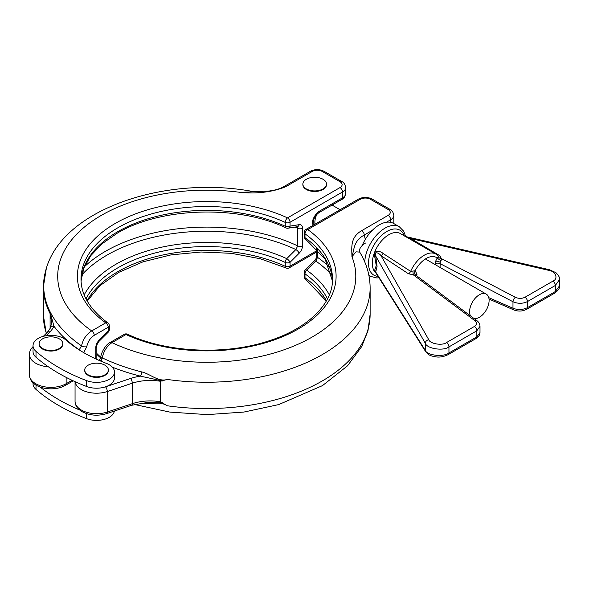 <?xml version="1.0" encoding="UTF-8"?>
<svg xmlns="http://www.w3.org/2000/svg" width="589" height="589" viewBox="0 0 589 589"><rect width="100%" height="100%" fill="white"/><g stroke="black" fill="none" stroke-linecap="round" stroke-linejoin="round"><path stroke-width="0.88" d="M104.908 365.173A11.824 6.825 0 0 0 92.024 363.7A11.824 6.825 0 0 0 84.728 370.002A11.824 6.825 0 0 0 88.188 374.832A11.824 6.825 0 0 0 101.072 376.312A11.824 6.825 0 0 0 108.369 370.002A11.824 6.825 0 0 0 104.908 365.173M84.735 370.282A11.824 6.825 0 0 0 84.728 370.555A11.824 6.825 0 0 0 88.188 375.384A11.824 6.825 0 0 0 101.072 376.864A11.824 6.825 0 0 0 108.369 370.555A11.824 6.825 0 0 0 108.361 370.282M59.305 338.852A11.824 6.825 180 0 1 62.773 343.674A11.824 6.825 180 0 1 55.469 349.984A11.824 6.825 180 0 1 42.585 348.504A11.824 6.825 180 0 1 39.124 343.674A11.824 6.825 180 0 1 46.421 337.372A11.824 6.825 180 0 1 59.305 338.852M62.758 343.954A11.824 6.825 180 0 1 62.773 344.226A11.824 6.825 180 0 1 55.469 350.536A11.824 6.825 180 0 1 42.585 349.056A11.824 6.825 180 0 1 39.124 344.226A11.824 6.825 180 0 1 39.132 343.954M33.036 382.776L33.036 383.719A17.913 10.344 0 0 0 36.003 389.425A179.137 103.428 0 0 0 86.671 418.676A17.913 10.344 0 0 0 114.376 411.048M323.037 179.27A11.824 6.825 180 0 1 326.505 184.099A11.824 6.825 180 0 1 319.201 190.402A11.824 6.825 180 0 1 306.317 188.922A11.824 6.825 180 0 1 302.856 184.099A11.824 6.825 180 0 1 310.153 177.79A11.824 6.825 180 0 1 323.037 179.27M326.49 184.372A11.824 6.825 180 0 1 326.505 184.651A11.824 6.825 180 0 1 319.201 190.954A11.824 6.825 180 0 1 306.317 189.474A11.824 6.825 180 0 1 302.856 184.651A11.824 6.825 180 0 1 302.864 184.372M470.501 315.903A13.797 7.966 -60 0 1 479.35 294.787A13.797 7.966 -60 0 1 486.249 294.102A13.797 7.966 -60 0 1 488.362 305.161A13.797 7.966 -60 0 1 479.35 317.316A13.797 7.966 -60 0 1 474.086 318.575M315.019 224.195A13.797 7.966 -60 0 1 314.872 222.355A13.797 7.966 -60 0 1 316.882 214.344M63.612 338.38A17.913 10.344 0 0 0 44.094 336.135A17.913 10.344 0 0 0 33.036 345.691A17.913 10.344 0 0 0 36.003 351.39A179.137 103.428 0 0 0 86.671 380.649A17.913 10.344 0 0 0 105.033 381.127A17.913 10.344 0 0 0 114.465 372.02A17.913 10.344 0 0 0 109.215 364.701A17.913 10.344 0 0 0 106.425 363.391A143.311 82.74 180 0 1 65.894 339.986A17.913 10.344 0 0 0 63.612 338.38M33.036 345.691L33.036 351.537A17.913 10.344 0 0 0 36.003 357.243A179.137 103.428 0 0 0 86.671 386.494A17.913 10.344 0 0 0 105.505 386.826A17.913 10.344 0 0 0 114.465 377.866L114.465 372.02M327.499 298.873A125.759 72.602 0 0 0 304.984 273.833A3.586 2.069 180 0 1 304.196 272.538L304.196 276.388A3.586 2.069 0 0 0 304.984 277.684A125.759 72.602 180 0 1 326.461 300.773M167.239 379.434A163.374 94.321 180 0 0 370.128 287.911C370.047 275.343 366.572 263.408 359.717 252.107L356.036 251.834L351.935 256.752C351.869 247.881 349.844 237.5 361.712 230.63L388.144 215.368A7.164 4.138 0 0 0 388.144 209.515L370.415 199.273A7.164 4.138 0 0 0 360.277 199.273L307.782 229.585A129.337 74.67 180 0 1 298.211 329.015A129.337 74.67 180 0 1 125.994 334.537L111.984 342.629C106.874 346.126 103.635 351.206 102.258 357.862A163.087 94.159 0 0 0 141.846 371.953C150.21 373.853 158.478 382.283 167.239 379.434L160.392 381.282L160.392 401.764L167.239 405.762C158.478 400.189 150.21 405.718 141.846 402.957M361.712 230.63A3.586 2.069 60 0 1 364.245 235.018L365.305 239.399M372.226 230.409L364.245 235.018C353.488 241.203 354.593 248.183 351.935 256.752A149.046 86.053 0 0 1 285.282 349.351A149.046 86.053 0 0 1 111.984 342.629A3.586 2.069 -120 0 0 110.195 342.452L124.205 334.361A3.586 2.069 -120 0 1 125.994 334.537A3.586 1.826 -65.2 0 1 127.496 334.213A3.586 3.586 0 0 0 124.205 334.361M75.053 381.665L75.053 401.271C74.965 405.18 77.314 408.656 82.092 411.689C89.638 415.576 97.826 416.217 106.638 413.625L131.649 405.291L147.154 402.501L162.66 402.81M127.496 334.213C166.422 352.686 225.396 355.462 269.092 340.803C308.349 328.331 333.072 303.298 332.513 279.134A125.759 72.602 0 0 0 304.984 233.804A3.586 2.282 125.8 0 1 307.782 229.585A3.586 2.069 -120 0 0 305.993 229.408A3.586 3.586 0 0 0 304.196 232.515L304.196 236.366A3.586 2.069 0 0 0 304.984 237.654A125.759 72.602 180 0 1 332.468 281.034M99.026 360.601L100.807 357.751L102.258 357.862A3.586 1.877 -64.3 0 1 100.741 361.101M162.66 380.995L140.447 376.15A166.599 96.184 180 0 1 112.374 367.175M141.846 371.953A3.586 1.163 -75.9 0 1 140.447 376.15A39.411 22.75 180 0 0 130.515 378.491A3.586 1.465 71.6 0 1 132.304 383.203L107.294 391.545L107.294 412.02L132.304 403.686L132.304 383.203A35.826 20.689 0 0 1 160.392 381.282M331.681 274.916A140.955 81.378 -0 0 0 315.962 261.155L306.825 270.233A128.115 73.964 180 0 1 329.332 294.905M317.493 249.478L317.493 257.334A3.586 2.069 180 0 1 316.683 256.024C316.875 257.165 316.109 258.792 314.386 260.912L314.386 260.912A3.586 1.244 -134.9 0 1 315.962 261.155L317.493 257.334A143.311 82.74 180 0 1 329.17 266.832M49.461 351A9.314 5.375 0 0 0 52.428 351M95.065 377.328A9.314 5.375 0 0 0 98.032 377.328M84.183 294.905A128.115 73.964 180 0 1 116.166 264.115A128.115 73.964 180 0 1 286.747 258.645L295.869 249.552A3.586 1.244 45.1 0 1 299.175 253.211L290.046 262.304A3.586 2.069 180 0 1 285.275 262.458A125.759 72.602 0 0 0 86.016 298.873M96.832 346.133C96.898 344.513 97.664 342.886 99.121 341.245L99.121 341.245A3.586 1.244 45.1 0 0 99.129 340.162C97.008 342.415 95.897 344.896 95.779 347.598A3.586 2.069 0 0 0 96.832 346.133L96.832 359.393M79.169 349.873L81.547 345.905C82.975 339.271 86.369 334.28 91.722 330.93A3.586 2.069 60 0 1 94.255 335.318C90.323 337.88 87.835 341.657 86.774 346.656L83.726 352.649M297.011 226.765L297.725 228.37A3.586 2.069 0 0 0 302.532 228.23C302.407 225.653 301.288 224.468 299.175 224.667A3.586 2.651 -99 0 1 297.209 226.743L296.812 226.647M299.175 253.211C301.296 250.966 302.415 248.484 302.532 245.782L302.532 228.23M313.193 191.425A9.314 5.375 0 0 0 316.16 191.425M312.148 225.852L312.148 224.144A10.749 6.207 -60 0 1 319.746 210.98L342.548 197.816L342.548 191.962L290.046 222.274A3.586 2.069 -120 0 0 287.513 217.886A129.337 74.67 180 0 0 115.297 223.408A129.337 74.67 180 0 0 105.725 322.838L91.722 330.93A149.046 86.053 0 0 1 80.075 230.873A149.046 86.053 0 0 1 240.467 192.389L269.482 190.983C275.564 190.129 280.371 188.657 283.92 186.573L283.92 186.573A3.586 2.069 60 0 1 285.709 186.75C272.354 192.073 257.268 193.958 240.467 192.389L253.992 191.719C164.655 174.469 59.607 210.067 45.375 271.985A163.087 94.159 0 0 0 81.547 345.905A3.586 1.612 9.1 0 0 86.774 346.656M46.082 269.409A163.197 94.218 0 0 0 50.271 312.649L53.923 326.196A3.586 2.835 -156.1 0 0 50.647 327.668L51.567 321.977L50.094 313.591A163.374 94.321 180 0 1 43.38 286.821L43.38 315.329A163.374 94.321 0 0 0 46.369 333.293M254.912 191.808L253.992 191.719M50.647 327.668L47.341 332.321L43.336 336.326M46.06 335.737L49.874 331.931A39.411 22.75 180 0 0 53.923 326.196A166.599 96.184 180 0 0 79.257 349.822A3.586 2.069 60 0 1 80.052 350.426M99.129 340.162L108.258 331.077A3.586 2.069 0 0 0 109.311 329.612L109.311 325.761A3.586 2.069 180 0 1 108.258 327.226L94.255 335.318M81.046 281.034A125.759 72.602 180 0 1 117.829 231.646A125.759 72.602 180 0 1 285.275 226.279A3.586 2.069 0 0 0 290.046 226.124L299.175 224.667M84.337 266.832A143.311 82.74 180 0 1 297.725 245.915L295.869 249.552A140.955 81.378 -0 0 0 107.088 255.059A140.955 81.378 -0 0 0 81.827 274.916M40.185 387.061A179.137 103.428 0 0 0 79.625 409.996M375.546 272.427L374.678 270.255A3.586 3.387 -138.3 0 1 375.708 272.008L375.377 272.162M374.678 270.255L376.238 265.536L374.678 256.392C372.83 249.434 380.597 250.877 383.093 253.484L410.651 271.36L415.09 270.763A3.586 2.901 -72.7 0 0 415.863 275.299L408.457 273.782L381.009 255.67C379.839 253.763 374.221 250.192 375.708 256.016L377.085 266.316L375.708 272.008L425.273 350.33C426.826 355.454 443.532 357.317 448.951 352.973L476.847 336.864L479.998 332.542L479.998 326.328L476.847 330.782L476.847 336.864A3.586 2.069 60 0 1 476.103 338.506L448.207 354.607A3.586 2.069 60 0 0 448.951 352.973L448.951 346.892C443.532 351.309 426.826 348.732 425.273 343.24L375.708 256.016L374.678 256.392M404.879 236.38L410.717 238.516L439.836 255.67L441.441 258.637L441.058 260.75A3.586 0.375 34.3 0 1 437.207 257.997L438.304 256.701L437.848 255.663M441.058 260.75L440.248 262.326L440.064 267.443M364.746 261.921A28.662 16.551 -60 0 1 377.755 233.87A28.662 16.551 -60 0 1 399.313 226.743L393.614 223.452A28.662 16.551 120 0 0 362.198 245.539M479.998 326.284L479.998 326.328C479.939 324.075 478.901 322.183 476.899 320.666A3.586 2.165 -53.3 0 0 474.859 320.674L413.338 274.857A3.586 0.442 -93.3 0 1 412.97 271.33M554.61 293.182L526.713 309.284L523.739 310.506C520.381 311.397 517.076 311.206 513.829 309.932A3.586 1.951 -66.3 0 1 512.975 308.238C517.974 310.101 522.796 309.902 527.457 307.649L555.353 291.54L559.55 285.79C559.977 287.955 558.328 290.421 554.61 293.182L554.61 293.182A3.586 2.069 -120 0 0 555.353 291.54L555.353 285.459L527.457 301.568C522.796 303.799 517.974 303.858 512.975 301.737A3.586 1.789 -62.4 0 1 515.368 297.283C518.703 298.733 521.913 298.726 525.02 297.239L552.924 281.13C558.615 278.825 555.729 271.234 548.83 270.373L410.717 238.516A3.586 1.914 -59.6 0 1 409.598 238.891M405.497 236.52L549.537 269.747L555.928 272.685C558.718 275.497 559.925 277.772 559.55 279.503L555.353 285.459A3.586 2.069 -120 0 0 552.924 281.13M416.011 275.711L415.863 275.299M439.836 255.67A3.586 1.929 -59.4 0 1 438.209 255.943M515.368 297.283L441.441 258.637A3.586 2.849 12.7 0 1 438.304 256.701M435.234 264.652L435.234 263.754A3.586 2.069 180 0 1 440.064 263.622L512.975 301.737L512.975 308.238L488.752 297.629M383.093 253.484A3.586 2.047 -56.5 0 1 381.009 255.67L428.755 339.698C429.926 343.866 442.457 345.89 446.514 342.562L474.417 326.453C477.009 324.649 477.156 322.72 474.859 320.674M375.973 273.112A23.288 13.444 120 0 1 372.314 263.268A23.288 13.444 120 0 1 382.482 239.833A23.288 13.444 120 0 1 400.424 233.59L435.889 254.073A23.288 13.444 -60 0 0 410.651 271.36A3.586 2.039 -56.7 0 1 408.457 273.782M416.07 275.343A3.586 2.069 180 0 1 417.056 274.246L415.09 270.763A20.6 11.89 120 0 1 437.207 257.997L435.661 261.177A3.586 1.068 -162.8 0 1 440.248 262.326M36.003 385.073L36.003 389.425M81.046 281.063L83.822 268.128L90.875 255.545L102.081 243.765L117.093 233.288C160.127 207.254 238.103 204.722 286.011 227.914A3.586 1.826 -65.2 0 1 285.275 226.279L285.275 222.428A125.759 72.602 0 0 0 152.256 213.704A125.759 72.602 0 0 0 81.002 279.134C81.12 295.074 90.058 309.652 107.824 322.86A3.586 2.282 -54.2 0 0 105.725 322.838A3.586 2.069 60 0 1 108.258 327.226L108.258 331.077A3.586 1.244 45.1 0 1 108.258 332.152A3.586 3.586 0 0 0 109.311 329.612M100.785 357.979A128.115 73.964 180 0 1 96.832 354.409M36.003 351.39L36.003 357.243M314.386 260.912L305.257 270.005A3.586 1.244 -134.9 0 1 306.825 270.233A3.586 2.282 125.8 0 0 304.984 273.833L304.984 277.684A3.586 2.282 125.8 0 0 305.684 279.296L326.284 301.075M130.515 378.491L105.505 386.826A3.586 1.465 71.6 0 1 107.294 391.545A21.498 12.413 180 0 1 81.348 389.572A21.498 12.413 180 0 1 75.105 381.694M75.053 401.271A21.498 12.413 0 0 0 81.348 410.047A21.498 12.413 0 0 0 107.294 412.02A3.586 1.465 -108.4 0 1 106.638 413.625M369.038 276.131L369.62 275.792M304.196 232.515A3.586 2.069 0 0 0 304.984 233.804L304.984 237.654A3.586 2.282 -54.2 0 0 305.684 239.267L325.15 259.182L332.461 281.063M167.239 405.762A163.374 94.321 0 0 0 370.128 314.239L367.978 330.775L361.683 346.604L347.517 365.821L322.492 385.611L278.73 404.584L243.92 412.057L207.21 414.619L169.816 412.086L134.38 404.466M390.684 222.347L390.684 219.756L386.332 222.267M131.649 405.291A3.586 1.465 -108.4 0 0 132.304 403.686A35.826 20.689 180 0 1 160.392 401.764M359.268 251.201A21.498 12.413 180 0 1 365.533 243.043M393.827 223.577L393.827 215.368A10.749 6.207 180 0 1 390.684 219.756A3.586 2.069 60 0 0 388.144 215.368M388.144 209.515A3.586 2.069 -60 0 1 389.94 209.338C391.899 210.067 393.194 212.077 393.827 215.368M370.415 199.273A3.586 2.069 -60 0 1 372.204 199.097L389.94 209.338M360.277 199.273A3.586 2.069 -120 0 0 358.487 199.097C363.06 196.851 367.632 196.851 372.204 199.097M102.022 357.744A3.586 2.069 -60 0 1 100.321 360.924M316.683 256.024L316.683 248.639M86.671 380.649L86.671 386.494M87.047 300.773A125.759 72.602 180 0 1 285.275 266.309L285.275 262.458A3.586 1.826 114.8 0 1 286.747 258.645A3.586 1.244 45.1 0 1 290.046 262.304L290.046 266.154A3.586 2.069 180 0 1 285.275 266.309A3.586 1.826 114.8 0 0 286.011 267.943L260.25 258.74L231.344 253.314L200.996 252.004L170.994 254.89L143.083 261.796L118.912 272.287L99.924 285.687L87.224 301.075M50.094 328.758L50.094 313.591A3.586 2.805 152.9 0 1 50.271 312.649M95.779 358.907L95.779 347.598M66.145 377.365L66.145 383.719L72.079 380.295M340.015 187.574A7.164 4.138 0 0 0 340.015 181.721A3.586 2.069 120 0 1 341.804 181.545C343.748 182.259 345.051 184.261 345.691 187.574A10.749 6.207 180 0 1 342.548 191.962A3.586 2.069 -120 0 0 340.015 187.574L287.513 217.886A3.586 1.826 114.8 0 0 285.275 222.428A3.586 2.069 180 0 0 290.046 222.274L290.046 226.124A3.586 2.651 -99.1 0 1 288.08 228.201L297.209 226.743M286.011 267.943A3.586 3.586 0 0 0 289.302 267.796A3.586 2.069 60 0 0 290.046 266.154L316.683 250.774M340.015 181.721L322.279 171.487A7.164 4.138 0 0 0 312.148 171.487L285.709 186.75M48.35 366.785A21.498 12.413 180 0 1 29.45 354.468L29.45 374.943A21.498 12.413 0 0 0 42.717 386.413A21.498 12.413 0 0 0 66.145 383.719A3.586 2.069 60 0 1 65.408 385.361C53.327 392.48 29.862 388.534 29.45 374.943M319.746 210.98A3.586 2.069 60 0 1 319.002 212.622L341.804 199.457A3.586 2.069 60 0 0 342.548 197.816A10.749 6.207 0 0 0 345.691 193.428L345.691 187.574M49.874 331.931A3.586 2.533 -135 0 0 47.341 332.321M32.903 346.759L33.036 346.626A3.586 2.533 -135 0 0 32.903 346.759C30.503 349.351 29.354 351.92 29.45 354.468M283.92 186.573L310.351 171.311A3.586 2.069 60 0 1 312.148 171.487M310.351 171.311C314.924 169.058 319.496 169.058 324.068 171.311A3.586 2.069 120 0 0 322.279 171.487M312.148 224.144A3.586 2.069 0 0 0 313.193 222.679C313.62 218.453 315.557 215.103 319.002 212.622M302.532 245.782A3.586 2.069 0 0 1 297.725 245.915L297.725 228.37A143.311 82.74 -0 0 0 294.979 227.096M86.671 413.699L86.671 418.676M377.085 266.316A3.586 2.069 0 0 0 376.238 265.536M404.275 235.814A25.975 14.997 120 0 0 383.895 233.458A25.975 14.997 120 0 0 368.515 263.268A25.975 14.997 120 0 0 378.035 276.359M428.755 339.698A3.586 2.687 150.4 0 0 425.273 343.24L425.273 350.33A3.586 2.835 147.7 0 0 425.626 351.567L375.384 272.177M435.234 263.754L435.661 261.177M369.237 277.228L370.665 276.403A28.662 16.551 -60 0 1 368.824 275.026M474.417 326.453A3.586 2.069 60 0 1 476.847 330.782L448.951 346.892A3.586 2.069 60 0 0 446.514 342.562M525.02 297.239A3.586 2.069 -120 0 1 527.457 301.568L527.457 307.649A3.586 2.069 -120 0 1 526.713 309.284M549.537 269.747A3.586 0.883 103 0 0 548.83 270.373M108.369 370.555L108.369 370.002M84.728 370.555L84.728 370.002M62.773 343.674L62.773 344.226M39.124 343.674L39.124 344.226M326.505 184.099L326.505 184.651M370.128 287.911L370.128 314.239M359.238 251.82L359.18 250.929L359.717 252.107M304.196 276.388A3.586 3.586 0 0 0 305.684 279.296M305.993 229.408L358.487 199.097M100.807 357.751L100.807 357.751C100.307 355.196 104.665 344.904 110.195 342.452M304.196 236.366A3.586 3.586 0 0 0 305.684 239.267M305.257 270.005A3.586 3.586 0 0 0 304.196 272.538M43.38 315.329L46.266 333.352M43.38 286.821L46.266 268.805M73.242 380.84L65.408 385.361M341.804 181.545L324.068 171.311M109.311 325.761A3.586 3.586 0 0 0 107.824 322.86M316.683 251.989L289.302 267.796M313.193 225.248L313.193 222.679M341.804 199.457C343.748 198.743 345.051 196.733 345.691 193.428M100.844 357.317L96.832 353.518M99.121 341.245L108.258 332.152M286.011 227.914A3.586 3.586 0 0 0 288.08 228.201M333.764 206.069A19.702 19.702 0 0 0 333.249 204.39M486.249 294.102L425.398 258.969M340.089 209.721L332.056 205.082M302.856 184.099L302.856 184.651M405.637 236.557L403.752 231.278L399.313 226.743M368.898 275.38L370.65 276.388L376.835 277.964L378.948 277.802M559.55 279.503L559.55 285.79M425.626 351.567C429.263 355.69 430.206 355.734 436 356.89C439.799 357.457 443.87 356.698 448.207 354.607M476.103 338.506C478.459 337.239 479.763 335.251 479.998 332.542M513.829 309.932L489.032 299.065M416.209 275.468L476.899 320.666M438.253 255.979L435.889 254.073"/></g></svg>
